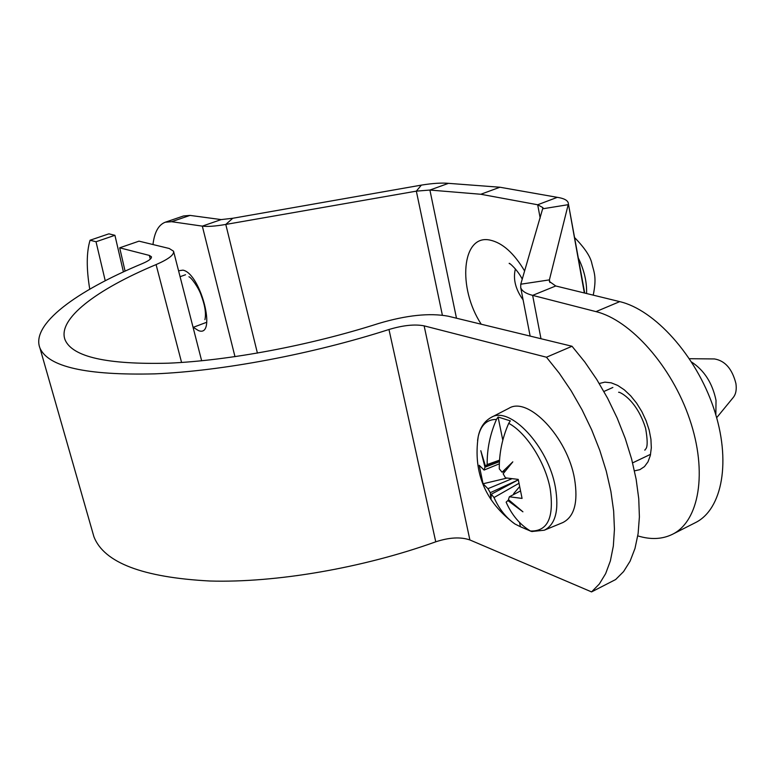 <?xml version="1.0" encoding="UTF-8"?>
<svg xmlns="http://www.w3.org/2000/svg" width="775" height="775" viewBox="0 0 775 775"><rect width="100%" height="100%" fill="white"/><g stroke="black" fill="none" stroke-linecap="round" stroke-linejoin="round"><path stroke-width="1.16" d="M90.065 240.231L108.868 233.837L114.923 235.3L96.023 241.752L90.065 240.231C86.432 252.301 86.335 268.615 89.755 289.182M96.023 241.752L105.235 280.753M114.923 235.3L123.409 271.909M125.075 271.143L119.689 247.816L139.006 241.151L169.182 248.475L173.542 251.197C174.365 254.713 168.543 259.189 156.085 264.595C96.468 289.53 56.943 319.126 65.11 339.925C72.54 356.946 106.989 364.705 168.446 363.184C228.79 360.646 309.729 345.505 378.51 323.514C406.332 315.212 429.544 312.771 448.144 316.19L572.028 346.26L546.472 357.217L424.138 325.858L469.882 539.952L591.558 591.906L599.327 584.001L605.653 573.626L610.371 560.916L613.335 546.055L614.439 529.306L613.645 510.987L610.903 491.466L606.273 471.152L599.831 450.469L591.703 429.883L582.073 409.849L571.156 390.794L559.201 373.133L546.472 357.217M572.028 346.26L584.786 361.973L596.74 379.44L607.639 398.302L617.22 418.161L625.28 438.573L631.635 459.091L636.149 479.279L638.745 498.693L639.394 516.925L638.116 533.617L634.987 548.458L630.094 561.178L623.584 571.582L615.641 579.545L591.558 591.906M469.882 539.952C460.67 536.765 449.287 537.375 435.753 541.812L388.972 329.501C403.145 325.267 414.867 324.057 424.138 325.858M92.612 532.183L93.94 536.804C104.082 562.698 142.716 577.433 209.822 581.008C275.658 582.965 362.778 568.065 435.753 541.812M150.311 259.121L149.352 255.421L119.689 247.816M149.352 255.421L151.416 256.748C151.822 258.54 148.868 260.797 142.552 263.51C75.853 291.206 30.622 324.522 39.942 348.052C48.118 366.895 86.383 375.507 154.729 373.87C221.931 371.08 312.403 354.107 388.972 329.501M257.416 353.119L225.787 224.44L232.771 218.269L221.175 219.587L190.001 215.402L183.53 215.963L165.269 222.212C158.526 224.798 154.428 232.238 152.975 244.542M221.175 219.587L202.323 226.126L171.633 221.698L165.269 222.212M637.777 535.874C650.642 539.846 662.199 539.322 672.448 534.304L695.33 522.689C722.445 509.446 731.542 460.563 713.61 407.892C695.873 355.221 654.546 309.729 619.729 301.63L555.743 285.975L532.638 295.372C525.75 293.57 521.769 290.954 520.703 287.535L520.761 284.212L542.975 207.661L537.685 204.765L480.81 194.263L429.902 190.049L416.34 191.144L442.37 315.163M672.448 534.304C699.166 521.284 707.798 472.266 689.653 419.188C671.702 366.1 630.462 320.036 595.994 311.627L532.638 295.372L540.979 338.723M584.34 292.969L568.211 202.788C567.339 200.144 563.706 198.322 557.312 197.334L537.685 204.765L540.194 218.114M555.743 285.975L549.427 281.499L549.398 279.882L568.191 204.678L542.955 208.756M549.901 282.536L549.398 279.882L520.761 284.212M232.771 218.269L421.358 185.118L416.34 191.144L225.787 224.44C215.276 226.242 207.458 226.804 202.323 226.126L234.99 356.694M557.312 197.334L499.923 187.23L448.483 183.346L429.902 190.049L456.485 318.215M448.483 183.346C441.643 182.716 432.605 183.307 421.358 185.118M499.923 187.23L480.81 194.263M689.421 358.709L714.463 358.941C725.071 360.714 732.22 368.91 735.921 383.548C736.783 389.573 735.882 394.233 733.218 397.527L716.662 417.715M715.848 414.935L716.023 400.365C712.458 383.199 704.31 370.421 691.6 362.041M517.526 479.338L518.398 480.597M532.115 531.572L530.429 531.001C547.702 531.602 554.28 517.497 550.163 488.667C545.28 462.278 526.332 432.683 508.72 423.315L510.328 420.883L498.083 417.018L496.484 419.42C486.971 419.353 480.878 425.058 478.223 436.548L477.574 440.442M491.253 417.376C509.814 405.49 548.312 446.274 555.404 487.349C559.201 510.27 555.491 524.559 544.283 530.216L562.776 522.592C574.372 516.77 578.305 502.21 574.556 478.921C567.533 437.197 528.095 396.035 508.894 408.289L491.253 417.376C484.433 421.154 480.083 427.548 478.223 436.548C473.031 472.702 485.247 501.832 514.862 523.948L520.403 526.729L519.521 522.408M496.484 419.42C490.081 434.039 486.981 449.083 487.175 464.545L485.489 466.25L480.8 450.692L484.966 467.209L484.084 470.067L479.202 465.291L483.058 483.774L487.959 488.686L490.255 492.697L490.943 499.468L491.302 494.227L494.014 497.54C498.993 508.807 505.939 517.613 514.862 523.948M487.175 464.545L499.526 460.147M499.342 463.808L484.084 470.067M499.439 461.668L484.966 467.209M485.489 466.25L499.458 461.28M487.959 488.686L511.781 478.785M518.824 483.368L494.014 497.54M490.255 492.697L517.923 480.016L491.302 494.227M530.429 531.001C519.889 524.627 511.791 515.017 506.133 502.181L507.867 500.543L522.922 511.81L508.429 499.613L509.359 496.775L522.069 498.412L518.223 479.386L505.494 477.855L503.14 473.767L512.817 461.852L502.064 472.227L499.294 468.885C499.119 453.268 502.258 438.078 508.72 423.315M520.267 491.059L509.359 496.775M507.867 500.543L508.817 500.001M505.213 470.997L502.064 472.227M502.801 440.219L498.083 417.018M513.835 494.431L513.67 493.636L519.424 486.855M483.058 483.774L506.879 478.097M520.403 526.729L531.069 531.311M513.67 493.636L514.648 494.004M156.085 264.595L181.573 362.458M178.56 270.785L182.958 270.146C200.909 273.517 217.242 338.355 198.419 330.567L193.266 327.321M599.259 383.509L604.878 382.133L611.223 382.831L617.694 385.427L624.282 389.815L630.685 395.831L636.643 403.213L641.855 411.641L646.098 420.738L649.169 430.086L650.932 439.27L651.32 447.863L650.322 455.497L647.997 461.832L644.461 466.618L639.879 469.66L634.473 470.861M524.636 271.027C513.941 253.047 502.365 242.73 489.897 240.066C461.677 233.982 457.347 287.883 481.246 324.221M523.106 299.896C515.472 289.298 512.895 278.971 515.394 268.915M595.994 311.627L619.729 301.63M586.588 293.522C586.956 281.945 584.195 270.097 578.295 257.968M171.633 221.698L190.001 215.402M173.648 251.623L201.655 360.792M39.942 348.052L93.94 536.804M530.139 336.088L520.703 287.535M509.969 263.858L509.194 263.481C508.574 261.921 517.845 270.068 522.243 279.174M584.708 293.066L568.308 203.341M618.634 392.324C618.111 391.201 636.246 398.214 645.623 428.381C649.624 451.476 644.529 448.473 644.887 450.256M188.926 276.772C191.144 277.227 199.097 288.377 201.248 295.527C204.358 303.626 206.479 312.742 204.92 319.678M574.566 237.537C584.893 248.145 590.676 256.912 591.935 263.839C594.057 272.422 596.886 277.169 593.233 295.149M612.86 387.461L603.919 391.482M544.283 530.216L531.815 531.524M650.583 454.305L632.613 462.878M185.545 274.738L180.081 276.704M206.78 322.235L193.091 327.389"/></g></svg>
